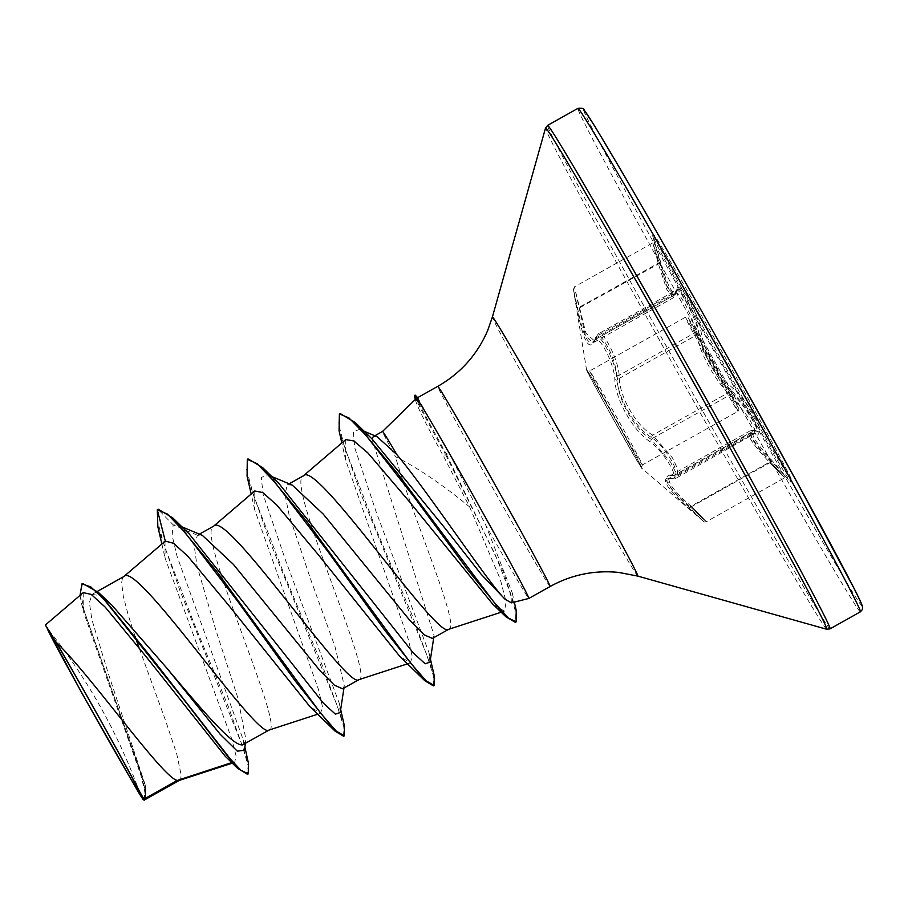 <?xml version="1.0" encoding="UTF-8"?>
<svg xmlns="http://www.w3.org/2000/svg" width="908" height="908" viewBox="0 0 908 908"><rect width="100%" height="100%" fill="white"/><g stroke="black" fill="none" stroke-linecap="round" stroke-linejoin="round"><path stroke-width="0.68" stroke-dasharray="4.54 3.41" d="M675.665 293.171L596.76 337.435C600.971 333.622 616.146 363.779 617.474 379.419C617.054 398.351 634.317 429.189 651.013 439.177L670.41 461.888L676.085 472.943L675.893 478.3L668.731 478.437L749.248 433.275L754.798 434.047L754.571 428.916L748.85 417.964L730.214 394.753C716.31 382.688 699.5 352.747 696.674 334.984C694.382 319.695 679.105 289.902 675.665 293.171L673.395 297.733L666.801 289.482L658.334 263.933L652.818 242.879L667.301 287.507L674.315 295.111L677.084 289.697L598.247 333.917L593.809 340.273L674.315 295.111C675.155 295.191 676.074 293.602 677.062 290.356L677.062 290.356A2.168 1.998 -168.9 0 1 675.961 291.729L596.749 336.164A2.168 1.952 19.8 0 0 595.739 337.231L595.739 337.231A2.168 1.952 19.8 0 0 595.761 338.514C598.429 326.415 615.84 356.844 616.509 374.732C616.271 395.389 634.397 427.634 651.842 437.701C666.574 447.213 683.667 478.346 672.238 474.793C660.604 475.417 666.324 486.279 689.41 507.39L702.894 520.84C703.632 522.021 704.744 522.327 706.254 521.771L784.637 477.801L786.93 477.926L786.067 477.086L787.247 478.175L772.106 460.64C753.3 440.142 748.135 430.335 756.614 431.232C767.748 436.566 747.988 400.632 732.926 388.136C719.17 377.569 703.11 348.956 701.055 331.329C697.946 311.433 677.845 276.384 676.948 289.266C673.611 297.552 668.163 288.438 660.593 261.913L652.568 235.569A141.432 2.225 -119.3 0 0 719.817 359.727A141.432 2.225 -119.3 0 0 790.709 481.853A141.432 2.225 -119.3 0 0 790.947 482A141.432 2.225 -119.3 0 0 790.959 481.978A141.432 2.225 -119.3 0 0 723.267 356.81A141.432 2.225 -119.3 0 0 652.557 235.286A141.432 2.225 -119.3 0 0 652.534 235.308A141.432 2.225 -119.3 0 0 652.568 235.569M598.247 333.928L593.798 340.273L585.842 333.111L574.423 286.849L585.308 335.052L592.969 342.849L596.76 337.435M677.084 289.697C680.875 285.566 696.357 314.906 698.377 330.864C700.885 349.319 717.717 379.328 731.95 390.69L750.848 413.9L756.353 425.239L756.148 430.733L750.496 430.642C747.988 434.262 754.582 444.625 770.29 461.741C789.12 482.25 788.973 482.568 769.859 462.683C754.037 445.817 747.193 435.999 749.327 433.241M668.856 478.38C665.099 482.159 672.363 491.727 690.659 507.107C710.816 526.368 710.953 526.05 691.09 506.165C672.953 490.604 665.939 480.48 670.036 475.781L677.209 475.009L677.867 469.3L672.453 457.882L652.739 435.114C635.804 425.909 618.45 395.059 619.165 375.288C618.144 359.035 602.776 329.309 598.179 333.962M703.791 521.521L689.013 508.264C665.689 487.471 659.639 477.358 670.853 477.926C681.942 482.341 664.52 451.946 650.128 441.731C632.933 430.846 614.886 398.623 614.818 378.818C613.819 361.577 596.715 330.478 594.434 341.749C588.69 350.919 582.959 340.035 577.25 309.117L573.357 289.084L577.624 308.198C583.515 338.718 589.564 348.82 595.761 338.514M702.894 520.84L642.013 468.414C643.659 473.942 582.777 365.413 586.5 369.465A56.784 0.897 -119.3 0 0 613.513 419.36A56.784 0.897 -119.3 0 0 642.013 468.414A56.784 0.897 -119.3 0 0 642.081 468.437A56.784 0.897 -119.3 0 0 614.727 417.884A56.784 0.897 -119.3 0 0 586.5 369.408A56.784 0.897 -119.3 0 0 586.5 369.465L573.357 289.084M653.715 234.65A141.432 2.225 -119.3 0 0 721.406 359.829A141.432 2.225 -119.3 0 0 792.116 481.342A141.432 2.225 -119.3 0 0 792.139 481.319A141.432 2.225 -119.3 0 0 724.436 356.14A141.432 2.225 -119.3 0 0 653.737 234.627A141.432 2.225 -119.3 0 0 653.715 234.65M653.851 240.461L660.161 262.979C667.607 289.913 672.771 299.719 675.665 292.421C676.142 280.538 695.88 316.461 699.342 335.483C701.702 352.452 717.74 381.008 731.19 392.245C745.933 405.638 766 440.675 755.274 434.285C747.205 432.356 752.664 441.481 771.652 461.65L790.709 481.853M415.569 399.214L415.626 400.666L415.319 399.463M415.478 399.997C416.817 405.91 426.624 425.534 444.909 458.858L469.618 506.902C442.173 484.373 417.453 467.631 395.457 456.679A102.468 1.612 -119.3 0 1 382.54 431.436A102.468 1.612 -119.3 0 0 382.54 431.436L382.552 431.414M414.366 395.74A113.545 1.782 -119.3 0 0 445.068 453.569L444.909 458.858M417.635 397.647L450.277 455.419L485.769 525.187A114.76 1.805 -119.3 0 0 528.842 598.44M179.092 780.471L180.737 778.599L181.146 775.001L176.765 754.06L165.619 720.702L138.924 647.427M144.338 800.016L144.985 784.115L108.211 673.259L91.844 619.494L89.415 602.503L92.026 594.388L99.778 595.614L111.82 605.069M243.696 744.288L246.011 739.986L237.93 698.184L215.786 629.959L197.036 566.127L194.153 545.322L197.433 535.266L202.427 535.436M342.77 688.707L344.302 685.835L334.995 646.621L310.581 579.1L289.141 515.177L285.021 494.508L287.212 484.906L292.206 485.088M135.144 636.531L128.391 615.624L123.295 596.272L121.661 582.936L122.285 578.816L123.931 576.501M269.097 730.021C286.145 729.589 194.618 531.43 213.709 526.141L213.618 526.175M358.876 679.661C375.923 679.229 284.397 481.07 303.488 475.781L303.397 475.826M432.549 638.358L434.081 635.486L371.962 438.848L359.545 429.325L364.153 431.266M448.654 629.312C461.752 628.824 411.608 514.371 395.457 456.679M165.029 541.304L165.063 558.045L231.597 738.522L236.023 755.57L234.752 762.334L232.959 762.198L225.275 756.33M83.23 592.64L83.218 611.118L140.842 775.126L144.985 791.958L144.258 800.016L137.256 790.221M232.959 762.198L231.733 762.595M373.324 436.6L377.115 436.725M197.433 535.266L173.19 524.869L172.111 535.311L177.06 556.298L243.446 740.429L244.377 750.258M181.929 526.844L177.548 525.006L173.19 524.869L158.06 509.365L157.572 521.419L164.53 546.514L194.085 623.444L228.578 707.219L248.463 763.288M82.673 583.481L80.506 592.016L84.217 610.88L145.518 786.737L145.575 799.324M157.856 526.708L179.829 590.348L241.937 744.639L248.111 765.58L247.487 774.297M80.04 595.364L81.572 603.684L141.886 775.909L145.655 792.412L144.304 800.084M469.618 506.902L500.263 579.134L506.131 601.97L504.439 611.152L492.624 604.002M345.744 439.586L345.596 460.05L408.373 639.572L412.164 656.189L410.461 662.885L399.77 656.359M254.785 490.967L254.717 509.887L318.526 689.683L322.385 706.469L320.683 713.234L309.991 706.708M511.635 602.821L512.26 592.856L485.769 525.187M177.548 525.006L189.295 534.018M340.216 712.519L339.217 703.11L285.941 561.36L263.161 494.519L261.288 477.585L267.315 474.646L279.074 483.658M429.995 662.159L428.996 652.761L376.309 512.328L354.744 447.792L353.371 431.868L359.545 429.325M344.427 725.912L322.385 665.643L284.544 575.332L253.321 494.701L246.624 469.674L248.032 458.892M434.206 675.563L412.425 615.942L375.038 526.606L344.836 447.996L338.582 423.888L340.125 413.515M516.209 610.392L503.611 572.63L445.817 453.149L445.068 453.569L495.223 554.697L509.422 590.813L515.926 612.968L515.358 622.32M343.599 736.229L343.803 726.877L336.641 704.199L269.653 541.1L247.089 476.223M433.377 685.869L433.615 676.676L426.624 654.43L360.873 493.997L339.07 430.801M415.115 395.105A113.545 1.782 -119.3 0 0 445.817 453.149L450.277 455.419M689.013 508.264L690.659 507.107C710.816 526.368 710.953 526.05 691.09 506.165L770.29 461.741C789.12 482.25 788.973 482.568 769.859 462.683L771.652 461.65M670.036 475.781L750.598 430.585M672.238 474.793A2.168 1.964 99.3 0 0 674.769 475.19L753.981 430.767A2.168 2.02 -72 0 1 755.66 430.528C751.96 429.995 750.269 430.017 750.587 430.596L750.496 430.642M616.509 374.732A2.168 1.464 -3.2 0 0 619.165 375.288L698.377 330.864A2.168 1.51 170.5 0 1 701.055 331.329M651.842 437.701A2.168 1.498 -56 0 1 652.739 435.114L731.95 390.69A2.168 1.544 130.5 0 0 732.926 388.136M660.593 261.913L577.624 308.198M670.172 475.701L677.209 475.009L755.66 430.528A2.168 2.02 -72 0 1 756.614 431.232M660.161 262.979L577.25 309.117M689.41 507.39L691.09 506.165M675.665 292.421A2.168 2.032 9.7 0 1 674.655 294.93L595.455 339.365A2.168 1.986 -160.6 0 0 594.422 340.455L594.422 340.455A2.168 1.986 -160.6 0 0 594.434 341.749M699.342 335.483A2.168 1.555 169.2 0 0 696.674 334.984L617.474 379.419A2.168 1.521 -4.2 0 1 614.818 378.818M670.853 477.926A2.168 1.975 -75.7 0 0 671.863 478.584L671.863 478.584A2.168 1.975 -75.7 0 0 673.407 478.289L752.619 433.854A2.168 2.02 113.9 0 1 754.514 433.672L754.514 433.672A2.168 2.02 113.9 0 1 755.274 434.285M731.19 392.245A2.168 1.521 132.6 0 1 730.214 394.753L651.013 439.177A2.168 1.487 -53.8 0 0 650.128 441.731M676.948 289.266A2.168 1.998 -168.9 0 1 677.062 290.356L677.164 289.663M770.29 461.741L772.106 460.64M596.681 337.481L592.958 342.849L673.395 297.733L675.609 293.205M642.433 464.907A53.878 0.851 60.7 0 1 642.421 464.919A53.878 0.851 60.7 0 1 615.488 418.622A53.878 0.851 60.7 0 1 589.701 370.941A53.878 0.851 60.7 0 1 589.701 370.929A53.878 0.851 60.7 0 1 616.645 417.226A53.878 0.851 60.7 0 1 642.433 464.907L738 411.313A53.878 0.851 -119.3 0 0 738.011 411.301A53.878 0.851 -119.3 0 0 712.212 363.62A53.878 0.851 -119.3 0 0 685.279 317.323A53.878 0.851 -119.3 0 0 685.279 317.335A53.878 0.851 -119.3 0 0 711.066 365.016A53.878 0.851 -119.3 0 0 738 411.313L738.942 410.257L738.669 407.805L730.849 392.892L693.269 326.188C685.926 315.155 689.603 317.618 685.279 317.323L589.701 370.929L587.147 370.566C587.567 369.567 638.835 460.435 641.4 467.291L642.421 464.919M688.219 318.163A51.711 0.817 60.7 0 1 713.926 362.303A51.711 0.817 60.7 0 1 738.84 408.35A51.711 0.817 60.7 0 1 713.132 364.21A51.711 0.817 60.7 0 1 688.219 318.163M860.353 611.844A288.642 4.529 60.7 0 1 716.06 363.858A288.642 4.529 60.7 0 1 577.908 108.404A288.642 4.529 60.7 0 1 577.942 108.358M830.037 628.858A288.642 4.529 60.7 0 1 685.733 380.872A288.642 4.529 60.7 0 1 547.581 125.418A288.642 4.529 60.7 0 1 547.626 125.372M550.078 586.523A114.76 1.805 60.7 0 1 492.704 487.925A114.76 1.805 60.7 0 1 437.769 386.354A114.76 1.805 60.7 0 1 437.781 386.343M637.768 576.092A148.583 2.338 60.7 0 1 563.221 447.871A148.583 2.338 60.7 0 1 492.408 316.96M826.666 629.244A287.371 4.517 60.7 0 1 682.464 381.258A287.371 4.517 60.7 0 1 545.526 128.062M862.055 605.908A284.317 4.461 60.7 0 1 720.725 363.2A284.317 4.461 60.7 0 1 583.799 110.061M690.659 507.107L769.859 462.683M573.391 289.493L574.435 286.849L652.818 242.879L654.01 241.233M792.116 481.342L790.947 482M139.934 793.195A577.284 577.284 0 0 0 47.602 628.597M92.23 594.275L97.36 591.392M197.626 535.153L199.385 534.165M287.405 484.793L289.164 483.805M373.494 436.51L374.822 435.761M144.974 784.115L145.518 786.737M243.446 740.429L244.876 747.091M161.874 544.005L165.063 558.045M81.572 603.684L83.218 611.118M504.439 611.163L501.193 612.219M410.461 662.885L407.533 663.839M320.683 713.245L317.755 714.199M234.752 762.345L232.3 763.151M512.26 592.856L514.337 602.129M339.217 703.11L340.67 709.557M428.996 652.761L430.449 659.197M343.962 688.037L344.302 685.835M267.315 474.646L271.708 476.496M433.74 637.688L434.081 635.486M345.596 460.061L341.828 442.945M254.717 509.887L251.187 494.043M246.011 739.986L245.478 743.277M653.737 234.627L652.557 235.286M668.731 478.448L675.893 478.3L754.514 433.672C751.256 432.639 749.497 432.503 749.248 433.286L749.248 433.286"/><path stroke-width="1.36" d="M47.261 628.313A94.784 1.487 60.7 0 1 47.602 628.597A94.784 1.487 60.7 0 1 94.943 710.238A94.784 1.487 60.7 0 1 139.934 793.195A94.784 1.487 60.7 0 1 140.025 793.615A94.784 1.487 60.7 0 1 92.911 712.701A94.784 1.487 60.7 0 1 47.261 628.313M364.153 431.266L377.115 436.725L396.751 454.499C428.871 492.704 488.776 583.776 505.223 599.394L511.42 602.855L528.842 598.44A114.76 1.805 -119.3 0 0 528.865 598.417A114.76 1.805 -119.3 0 0 528.853 598.429A114.76 1.805 -119.3 0 0 481.671 510.671A114.76 1.805 -119.3 0 0 419.133 401.813L418.985 402.403A113.545 1.782 -119.3 0 0 414.366 395.525A113.545 1.782 -119.3 0 0 414.343 395.548A113.545 1.782 -119.3 0 0 414.366 395.74L415.319 399.463M418.985 402.403L415.535 399.248M396.751 454.499A102.468 1.612 -119.3 0 0 382.563 431.414A102.468 1.612 -119.3 0 0 382.552 431.425L415.569 399.214M419.133 401.813L417.646 397.647L437.781 386.343A114.76 1.805 60.7 0 1 495.155 484.94A114.76 1.805 60.7 0 1 550.089 586.511A114.76 1.805 60.7 0 1 550.078 586.523C571.484 574.73 594.343 570.02 618.666 572.415L637.768 576.092L826.666 629.244L830.037 628.858L860.353 611.844A288.642 4.529 60.7 0 0 860.398 611.799A288.642 4.529 60.7 0 0 722.246 356.345A288.642 4.529 60.7 0 0 577.942 108.358C582.176 107.984 584.241 108.529 584.162 110.004L595.16 126.825L621.503 171.101C650.525 220.837 685.812 282.728 727.365 356.765L797.372 482.863L853.872 588.1C864.45 609.086 862.248 606.521 862.6 607.429L862.271 609.711L860.353 611.844M143.963 799.108L140.002 792.321C127.665 768.123 76.874 677.198 56.16 642.251C90.267 674.417 162.487 777.713 177.23 780.449L143.963 799.108A102.468 1.612 60.7 0 1 144.258 800.05A102.468 1.612 60.7 0 1 144.247 800.062L179.296 780.403M231.733 762.595L177.23 780.449L179.319 780.381M244.876 747.091L248.463 763.288L248.236 773.877L240.756 770.154L226.909 755.252L185.096 701.214L98.439 592.402L111.82 605.069L167.038 668.367C202.881 711.032 235.569 749.668 243.492 744.39L269.074 730.043M269.097 730.021C258.269 741.518 136.802 560.145 123.931 576.501L97.36 591.392M181.929 526.844L202.427 535.436L233.379 564.367L320.104 670.819L334.439 685.211L342.611 688.797L358.853 679.683M358.876 679.661C348.036 691.17 226.58 509.797 213.709 526.141L199.385 534.165M271.708 476.496L292.206 485.076L323.18 514.03L409.905 620.482L424.218 634.851L432.39 638.438L448.631 629.335M448.654 629.312C437.815 640.81 316.359 459.437 303.488 475.781L289.164 483.805M138.924 647.427L135.144 636.531M505.223 599.394L481.149 574.242L444.67 527.809L371.962 438.859L373.324 436.6M248.236 773.877L247.487 774.297L237.635 768.361L225.275 756.319L146.097 656.632L105.146 607.066L91.175 594.377L83.23 592.64L45.4 624.999L81.595 692.622L137.256 790.221A101.934 1.6 60.7 0 0 143.487 799.869L144.383 800.118M56.16 642.251L45.4 624.999M245.478 743.277L244.377 750.258L237.34 751.166L220.235 734.334L167.038 668.367M98.439 592.402L82.673 583.481L81.924 583.901L80.04 595.364M145.575 799.324L144.247 800.062M157.311 509.785L167.435 514.087L185.3 532.848L237.851 601.527L295.179 680.909L335.12 731.144L309.991 706.708L229.009 605.727L187.774 556.184L173.587 543.313L165.301 541.1L157.311 509.785L157.856 526.708L161.874 544.005M237.635 768.361L150.478 656.461L105.884 601.266L90.721 586.84L81.924 583.901M165.301 541.1L123.602 576.75M341.828 442.945L339.07 430.801L339.376 413.935L348.933 417.907L365.81 435.148L414.854 497.993L468.153 570.36L505.994 616.85L492.624 604.002L409.656 501.976L368.092 453.149L353.927 440.97L345.744 439.586M251.187 494.043L247.089 476.223L247.282 459.312L257.214 463.727L275.079 482.489L327.618 551.167L384.947 630.538L424.887 680.773L399.77 656.359L318.106 554.493L276.792 505.03L262.764 492.567L254.785 490.967L213.38 526.39M157.504 509.672L158.253 509.252L172.804 517.912L189.295 534.018L323.407 703.167L335.37 714.142L340.216 712.519L343.962 688.037M247.282 459.312L248.032 458.892L262.571 467.541L279.074 483.658L413.174 652.795L425.148 663.782L429.995 662.159L433.74 637.688M172.804 517.912L216.399 570.984L320.637 713.155L336.255 731.099L344.348 735.809L344.427 725.912L340.67 709.557M262.571 467.541L306.166 520.625L410.427 662.806L426.045 680.75L434.126 685.449L434.206 675.563L430.449 659.197M339.376 413.935L340.125 413.515L355.312 422.595L397.216 473.034L494.054 602.299L508.435 618.019L516.107 621.901L516.209 610.392L514.337 602.129M335.12 731.144L343.599 736.229L344.348 735.809M424.887 680.773L433.377 685.869L434.126 685.449M505.994 616.85L515.358 622.32L516.107 621.901M140.002 792.321A101.934 1.6 60.7 0 1 143.487 799.869M419.507 401.608A113.545 1.782 -119.3 0 0 415.296 395.218A113.545 1.782 -119.3 0 0 415.115 395.105L414.366 395.525M583.799 110.061A284.317 4.461 60.7 0 1 725.117 352.769A284.317 4.461 60.7 0 1 862.055 605.908M577.942 108.358L547.626 125.372A288.642 4.529 60.7 0 1 691.919 373.358A288.642 4.529 60.7 0 1 830.071 628.813A288.642 4.529 60.7 0 1 830.037 628.858M545.526 128.062A287.371 4.517 60.7 0 1 545.526 128.039A287.371 4.517 60.7 0 1 688.378 373.336A287.371 4.517 60.7 0 1 826.791 629.199A287.371 4.517 60.7 0 1 826.666 629.244M437.781 386.343C460.628 373.256 477.267 354.631 487.687 330.478L492.408 316.949A148.583 2.338 60.7 0 1 492.42 316.937A148.583 2.338 60.7 0 1 492.408 316.949A148.583 2.338 60.7 0 1 566.274 443.774A148.583 2.338 60.7 0 1 637.836 576.058A148.583 2.338 60.7 0 1 637.768 576.092M492.408 316.949L545.526 128.039A287.371 4.517 60.7 0 1 545.538 128.017L547.626 125.372M374.822 435.761L382.563 431.414M501.193 612.219L448.427 629.392M345.755 439.586L303.159 476.03M407.533 663.839L358.649 679.751M317.755 714.199L268.87 730.111M232.3 763.151L179.092 780.471M528.853 598.429L550.078 586.523M371.962 438.859L355.312 422.595M417.646 397.636L415.296 395.218"/></g></svg>

